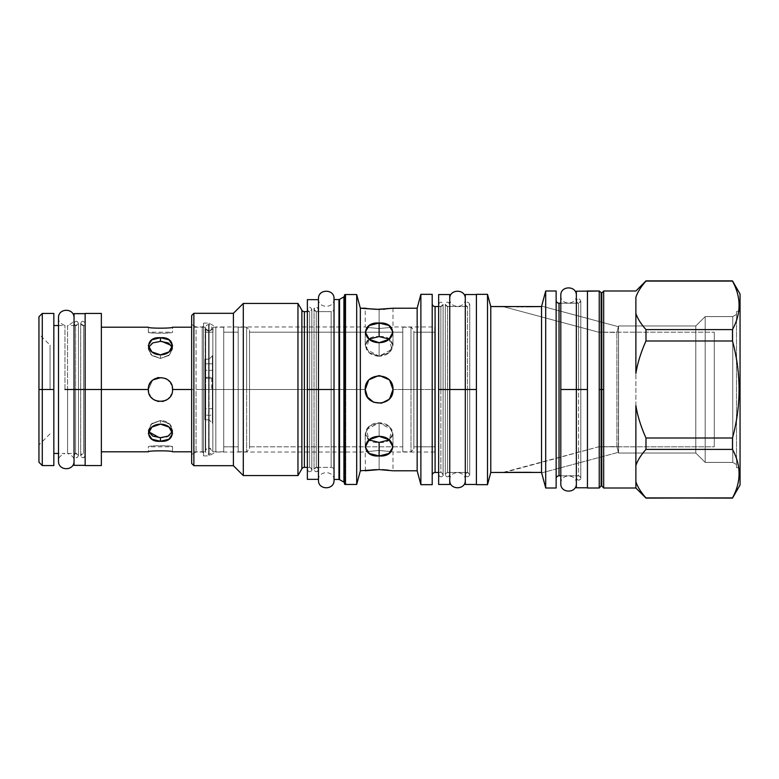 <?xml version="1.0" encoding="UTF-8"?>
<svg xmlns="http://www.w3.org/2000/svg" width="779" height="779" viewBox="0 0 779 779"><rect width="100%" height="100%" fill="white"/><g stroke="black" fill="none" stroke-linecap="round" stroke-linejoin="round"><path stroke-width="0.58" stroke-dasharray="3.9 2.92" d="M38.95 316.761L38.95 462.239M85.145 313.431L85.145 465.569M101.367 313.431L101.367 465.569M413.873 389.5L413.873 330.082L413.873 448.918L413.873 389.5L410.991 389.5L410.991 451.801L410.991 327.199L410.991 389.5L402.772 389.5L402.772 327.199L402.772 451.801L402.772 327.199L402.772 451.801L402.772 389.5L410.991 389.5L410.991 327.199L410.991 389.5L402.772 389.5L410.991 389.5L410.991 451.801L410.991 389.5L413.873 389.5L413.873 448.918L413.873 389.5L410.991 389.5L413.873 389.5L413.873 330.082L413.873 389.5M413.873 446.805L413.873 332.195L413.873 446.805L434.76 446.805L434.76 332.195L434.76 446.805L434.76 332.195L434.76 446.805L413.873 446.805L413.873 332.195L434.76 332.195L413.873 332.195L434.76 332.195L413.873 332.195L413.873 446.805L434.76 446.805L413.873 446.805M85.145 455.579L85.145 323.421C83.665 320.558 82.184 320.558 80.704 323.421L80.704 455.579C82.068 459.834 86.245 456.445 85.145 455.579L85.145 313.645L85.145 465.355L85.145 313.645L85.145 455.579L85.145 389.5L83.626 389.5L83.626 453.466L83.626 325.534L83.626 453.466L83.626 389.5L85.135 389.5L85.145 323.421L85.145 389.5L83.626 389.5L85.145 389.5L85.145 455.579L85.145 323.421L85.145 453.466L85.145 325.534L85.145 389.5L83.626 389.5L85.145 389.5L85.145 325.534L85.145 389.5L83.626 389.5L85.145 389.5L85.145 453.466L83.626 453.466L80.734 455.228C82.652 452.628 84.113 452.862 85.125 455.929C83.207 458.529 81.746 458.295 80.734 455.228M53.829 325.534L53.829 465.569M64.959 389.5L64.959 325.534L64.959 389.5M223.748 451.801L212.862 451.801L212.862 389.5L223.748 389.5L212.862 389.5L223.748 389.5L223.748 451.801L223.748 327.199L223.748 451.801L223.748 389.5L212.862 389.5L212.862 327.199L212.862 451.801C212.511 449.425 211.177 448.198 208.86 448.149L208.86 330.987L208.86 448.149C206.854 448.227 205.753 449.259 205.539 451.245C205.714 453.135 206.756 454.176 208.645 454.361L208.645 324.639L208.645 454.361C210.534 454.176 211.567 453.135 211.752 451.245C210.291 447.574 208.266 447.243 205.695 450.252L205.695 328.777L208.86 330.987L205.695 328.777L208.645 330.987L205.695 328.777L205.695 377.99A3.106 0.584 0 0 1 205.539 377.805A3.106 0.584 0 0 1 208.645 377.221L208.645 324.639L208.645 377.221A3.106 0.584 0 0 1 211.752 377.805A3.106 0.584 0 0 1 208.86 378.39A3.106 0.584 0 0 0 211.752 377.786A3.106 0.584 0 0 0 208.645 377.221A3.106 0.584 0 0 0 205.695 377.99A3.778 0.711 180 0 0 208.86 378.39L208.86 330.987C211.606 330.393 212.94 329.137 212.862 327.199L212.862 327.199C213.261 328.796 211.917 330.062 208.86 330.987C211.606 330.393 212.94 329.137 212.862 327.199L212.862 389.5L212.862 327.199C213.261 328.796 211.917 330.062 208.86 330.987L208.86 378.39A3.778 0.711 180 0 1 205.695 377.99L205.198 327.199L205.315 389.5L205.315 327.199L205.315 389.5L191.653 389.5L205.315 389.5L191.653 389.5L205.315 389.5L205.315 451.801L205.198 327.199L205.198 332.195L212.979 332.195L205.198 332.195L212.979 332.195L205.198 332.195L205.198 327.199L205.695 328.777L205.695 450.252L205.695 389.5L211.752 389.5L205.539 389.5L205.315 451.801L205.315 389.5L205.315 451.801L191.653 451.801M172.548 389.5C173.289 373.881 147.601 373.881 148.341 389.5C147.601 405.119 173.289 405.119 172.548 389.5L172.548 389.5C173.289 373.881 147.601 373.881 148.341 389.5L148.341 389.5C147.601 405.119 173.289 405.119 172.548 389.5L172.548 389.539M101.367 389.5L101.367 451.801M160.445 337.726C176.064 336.285 176.064 354.455 160.445 354.844C144.826 354.455 144.826 336.285 160.445 337.726L169.004 339.81L172.548 345.448L169.004 351.913L160.445 354.844L151.886 351.913L148.341 345.448L151.886 339.81L160.445 337.726M148.341 332.195L148.341 327.199C147.601 328.485 173.289 328.485 172.548 327.199L172.548 332.195C173.289 333.597 147.601 333.597 148.341 332.195C147.601 333.597 173.289 333.597 172.548 332.195C173.289 333.597 147.601 333.597 148.341 332.195C147.601 333.597 173.289 333.597 172.548 332.195L148.341 332.195L148.341 327.199C147.601 328.485 173.289 328.485 172.548 327.199L172.548 332.195M172.548 446.805L172.548 451.801C173.289 450.515 147.601 450.515 148.341 451.801L148.341 446.805C147.601 445.403 173.289 445.403 172.548 446.805C173.289 445.403 147.601 445.403 148.341 446.805C147.601 445.403 173.289 445.403 172.548 446.805C173.289 445.403 147.601 445.403 148.341 446.805L172.548 446.805L172.548 451.801C173.289 450.515 147.601 450.515 148.341 451.801L148.341 446.805M159.296 437.632L160.445 437.662C176.064 439.181 176.064 421.02 160.445 420.543L169.861 424.282L172.286 431.751L172.548 430.018L169.004 423.513L160.445 420.543L160.445 424.156L160.445 420.543L160.445 424.156L169.004 427.087L172.548 433.552L169.004 439.19L160.445 441.274L151.886 439.19L148.341 433.552L151.886 427.087L160.445 424.156C176.064 424.545 176.064 442.715 160.445 441.274C144.826 442.715 144.826 424.545 160.445 424.156L160.445 420.543L169.004 423.513L172.548 430.018L169.004 435.617L160.445 437.662L151.886 435.617L148.341 430.018L151.886 423.513L160.445 420.543L151.886 423.513L148.341 430.018L148.604 431.751L151.029 424.282L160.445 420.543L151.029 424.282L148.604 431.751M402.772 446.805L402.772 332.195L402.772 446.805L402.772 332.195L402.772 446.805L249.514 446.805L249.514 332.195L249.514 446.805L249.514 332.195L402.772 332.195L249.514 332.195L249.514 446.805L402.772 446.805M249.514 389.5L249.514 448.918L249.514 330.082L249.514 389.5L246.622 389.5L246.622 451.801L246.622 327.199L246.622 389.5L238.189 389.5L238.189 327.199L238.189 451.801L238.189 327.199L238.189 451.801L238.189 389.5L246.622 389.5L246.622 327.199L246.622 389.5L238.189 389.5L246.622 389.5L246.622 451.801L246.622 389.5L249.514 389.5L249.514 448.918L249.514 389.5L246.622 389.5L249.514 389.5L249.514 330.082L249.514 389.5M42.28 389.5L42.28 465.569L42.28 389.5M53.829 313.431L53.829 453.466M238.189 446.805L238.189 332.195L238.189 446.805L238.189 332.195L238.189 446.805L223.748 446.805L223.748 332.195L223.748 446.805L223.748 332.195L238.189 332.195L223.748 332.195L223.748 446.805L238.189 446.805M50.06 389.5L50.06 345.146L50.06 389.5M50.06 433.854L38.95 444.965L38.95 334.035L50.06 345.146M172.334 391.779L171.536 394.359L172.334 391.779M170.718 395.907L169.549 397.475L170.718 395.907M168.381 398.644L166.979 399.695L168.381 398.644M165.469 400.513L163.804 401.127L165.469 400.513M162.236 401.467L158.712 401.477L162.227 401.477M157.105 401.136L155.43 400.513L157.105 401.136M153.911 399.695L152.499 398.634L153.911 399.695M151.321 397.456L150.172 395.898L151.321 397.456M149.354 394.349L148.555 391.759L149.354 394.359M148.341 389.5L152.538 380.337L162.188 377.523L158.634 377.533L162.188 377.523L152.538 380.337L148.341 389.5M163.785 377.864L165.46 378.477L163.785 377.864M166.979 379.305L168.391 380.366L166.979 379.305M169.569 381.544L170.718 383.102L169.569 381.544M171.536 384.651L172.334 387.241L171.536 384.641M171.39 345.477L172.548 348.982L169.004 355.487L160.445 358.457L160.445 354.844L160.445 358.457L151.886 355.487L148.341 348.982L151.886 343.383L161.662 341.368M159.354 341.358L151.321 343.743L148.351 349.362L152.09 355.643L160.445 358.457L160.445 354.844L160.445 358.457L151.029 354.718L148.604 347.249L148.341 348.982L151.886 355.487L160.445 358.457L169.004 355.487L172.548 348.982L172.286 347.249L169.861 354.718L160.445 358.457L169.861 354.718L172.286 347.249M157.085 377.873L155.42 378.487L157.085 377.873M153.921 379.305L152.509 380.356L153.921 379.305M151.34 381.525L150.172 383.093L151.34 381.525M149.354 384.641L148.555 387.241L149.354 384.641M212.979 332.195L212.979 327.199L212.979 332.195L205.198 332.195M191.653 463.466L191.653 315.534L191.653 463.466L193.874 465.686L193.874 313.314L191.653 315.534M365.409 470.759L365.234 452.024L215.822 452.024L209.093 455.91L209.093 419.823L204.867 419.823L204.867 408.654L212.424 408.654L212.424 423.231L209.093 419.823L209.093 455.91L209.093 389.5L203.533 389.5L204.867 389.5L204.867 419.823L204.867 408.654L212.424 408.654L212.424 423.231L209.093 419.823L204.867 419.823L204.867 359.177L209.093 359.177L209.093 323.09L209.093 389.5L203.533 389.5L203.533 455.91L203.533 389.5L203.533 452.794L203.533 389.5L202.199 389.5L203.533 389.5L203.533 323.09L203.533 389.5L202.199 389.5L202.199 452.024L202.199 389.5L196.074 389.5L202.199 389.5L196.074 389.5L196.074 452.024L196.074 326.976L191.653 324.424L196.074 326.976L196.074 452.024L191.653 454.576L191.653 324.424L191.653 454.576L191.653 324.424L191.653 454.576L196.074 452.024L196.074 389.5L202.199 389.5L202.199 452.024L202.199 326.976L202.199 389.5L202.199 326.976L202.199 389.5L203.533 389.5L203.533 323.09L203.533 455.91L203.533 326.206L203.533 389.5L204.867 389.5L204.867 359.177L209.093 359.177L209.093 323.09L209.093 389.5L215.822 389.5L215.822 326.976L215.822 452.024L215.822 389.5L215.822 452.024L215.822 389.5L365.234 389.5C364.387 407.407 393.853 407.407 392.996 389.5C393.853 371.593 364.387 371.593 365.234 389.5C364.387 407.407 393.853 407.407 392.996 389.5C393.843 407.407 364.387 407.407 365.234 389.5C364.387 371.593 393.843 371.593 392.996 389.5C393.853 371.593 364.387 371.593 365.234 389.5C364.387 371.593 393.843 371.593 392.996 389.5C393.843 407.407 364.387 407.407 365.234 389.5L215.822 389.5L309.594 389.5L309.594 467.351L307.374 467.351M740.05 485.005L740.05 298.669L740.05 485.005L732.484 497.917C741.257 481.743 741.257 465.569 732.484 449.405L732.484 438.012C741.257 405.674 741.257 373.326 732.484 340.988L732.484 329.595C741.257 313.431 741.257 297.257 732.484 281.083L740.05 293.995M740.05 467.682L740.05 311.318L740.05 467.682L740.05 311.318L740.05 467.682L736.496 467.682L740.05 467.682M344.464 326.976L344.464 452.024L344.464 326.976M344.464 295.903L344.464 483.097L344.464 295.903M334.025 326.976L334.025 452.024L334.025 326.976M334.025 308.766L334.025 470.234L334.025 308.766A2.892 2.892 0 0 1 331.143 311.649L331.143 467.351L331.143 311.649A2.892 2.892 0 0 0 334.025 308.766M203.533 455.91L209.093 455.91L209.093 389.5L215.822 389.5L212.424 389.5L212.424 355.769L209.093 359.177L212.424 355.769L212.424 423.231L212.424 389.5L309.594 389.5L309.594 311.649L309.594 389.5L309.594 311.649L307.374 311.649L309.594 311.649L309.594 467.351L309.594 389.5L307.374 389.5L307.374 311.649L309.594 311.649L311.814 309.429C310.334 306.566 308.854 306.566 307.374 309.429C308.854 312.291 310.334 312.291 311.814 309.429L311.814 469.571L311.814 309.429C310.334 306.566 308.854 306.566 307.374 309.429L307.374 469.571C308.757 473.836 312.915 470.409 311.814 469.571C310.334 472.434 308.854 472.434 307.374 469.571C308.854 466.709 310.334 466.709 311.814 469.571L311.814 309.429L311.814 469.571L309.594 467.351L309.594 389.5L307.374 389.5L307.374 469.571L307.374 309.429M343.909 296.867L343.909 482.133L343.909 296.867L339.527 299.399L339.527 479.601L339.527 299.399M338.972 479.455L338.972 299.545L338.972 479.455L334.025 479.455M304.375 311.649L304.375 467.351L304.375 311.649L309.594 311.649M297.968 326.976L297.968 452.024L297.968 326.976M301.872 468.792L301.872 310.208L301.872 468.792L297.968 475.57L243.291 475.57L233.408 465.686L193.874 465.686L193.874 313.314L233.408 313.314L233.408 465.686L233.408 313.314L243.291 303.43L297.968 303.43L301.872 310.208M243.291 326.976L243.291 452.024L243.291 326.976M204.867 363.812L212.424 363.812L212.424 415.188L212.424 363.812L212.424 370.346L212.424 363.812L204.867 363.812L204.867 415.188L212.424 415.188L212.424 408.654L212.424 415.188L204.867 415.188L204.867 363.812M476.397 484.674L476.397 294.326L476.397 484.674L487.508 484.674L487.508 294.326L487.508 484.674L490.78 472.464L502.874 472.464L598.623 446.805L616.89 446.571L616.89 332.429L616.89 446.571L618.37 452.326L616.89 446.571L598.623 446.805L714.285 446.805L714.285 332.195L714.285 446.805L714.285 332.195L714.285 446.805L598.623 446.805L616.89 446.571L618.555 453.027L695.793 453.027L705.18 462.405L732.747 462.405L736.496 464.576L732.747 462.405L736.496 464.576L736.496 314.424L736.496 464.576L736.496 314.424L736.496 464.576L732.747 462.405L705.18 462.405L732.747 462.405L732.747 316.595L736.496 314.424L732.747 316.595L732.747 462.405L732.747 316.595L736.496 314.424L732.747 316.595L732.747 462.405L705.18 462.405L695.793 453.027L705.18 462.405L705.18 316.595L732.747 316.595L705.18 316.595L705.18 462.405L705.18 316.595L732.747 316.595L705.18 316.595L705.18 462.405L695.793 453.027L618.555 453.027L695.793 453.027L695.793 325.973L705.18 316.595L695.793 325.973L695.793 453.027L695.793 325.973L705.18 316.595L695.793 325.973L695.793 453.027L618.555 453.027L618.37 452.326L618.555 325.973L695.793 325.973L618.555 325.973L618.555 453.027L618.555 325.973L695.793 325.973L618.555 325.973L618.555 453.027L616.89 446.571L616.89 332.429L618.555 325.973L616.89 332.429L618.555 325.973L616.89 332.429L598.623 332.195L714.285 332.195L598.623 332.195L714.285 332.195L598.623 332.195L616.89 332.429L616.89 446.571L598.623 446.805L714.285 446.805L598.623 446.805L504.626 472.434M476.397 389.5L476.397 484.45L476.397 389.5M435.091 472.464L435.091 306.536L435.091 472.464L440.865 472.464L440.865 306.536L440.865 472.464L438.645 472.464M438.645 304.316L438.645 474.684L438.645 304.316L438.645 474.684L438.645 304.316L438.645 389.5L440.865 389.5L438.645 389.5L438.645 474.684L438.645 304.316L438.645 474.684L438.645 389.5L440.865 389.5L440.865 306.536L438.645 306.536L440.865 306.536L440.865 389.5L438.645 389.5L438.645 306.536L440.865 306.536L443.085 304.316C441.605 301.454 440.125 301.454 438.645 304.316C440.125 307.189 441.605 307.189 443.085 304.316L443.085 474.684L443.085 304.316C441.605 301.454 440.125 301.454 438.645 304.316L438.645 474.684C440.028 478.949 444.186 475.521 443.085 474.684C441.605 477.546 440.125 477.546 438.645 474.684C440.125 471.811 441.605 471.811 443.085 474.684L443.085 304.316L443.085 474.684L440.865 472.464M432.199 484.674L432.199 294.326L432.199 484.674L420.874 484.674L417.154 470.789L392.996 470.789L385.284 469.834M432.199 475.346L432.199 303.654L432.199 475.346M420.874 326.976L420.874 452.024L420.874 326.976M432.199 294.326L420.874 294.326L417.154 308.211L417.154 470.789L417.154 308.211L392.996 308.211L392.996 326.976L434.76 326.976L434.76 452.024L434.76 326.976M384.992 469.815L381.846 469.649M381.817 469.649L376.354 469.649M376.306 469.649L374.68 469.718M370.259 470.088L368.837 470.253M368.039 470.36L366.782 470.545M366.286 470.623L365.546 470.74M366.364 470.613L360.346 470.789L360.346 308.211L360.346 470.789L356.685 484.45L345.136 484.45L345.136 294.55L345.136 484.45M345.136 294.55L356.685 294.55L356.685 484.45L356.685 294.55L360.346 308.211L376.403 309.351M383.56 309.273L379.12 309.399L379.12 323.042L369.304 325.495L365.234 332.02L369.304 339.381L379.12 342.682L388.935 339.381L392.996 332.02L388.935 325.495L379.12 323.042C361.213 321.523 361.213 342.361 379.12 342.682C397.027 342.361 397.027 321.523 379.12 323.042L379.12 309.399L387.299 308.981M390.133 308.65L391.457 308.455M391.925 308.387L392.684 308.26M379.12 436.318C361.213 436.639 361.213 457.477 379.12 455.958C397.027 457.477 397.027 436.639 379.12 436.318L379.12 422.793L388.935 426.22L392.996 433.708L388.935 440.106L379.12 442.423L369.304 440.106L365.234 433.708L369.304 426.22L379.12 422.793L369.304 426.22L365.234 433.708L368.964 439.901L366.373 429.648L379.12 422.793C397.027 423.396 397.027 444.225 379.12 442.423C361.213 444.225 361.213 423.396 379.12 422.793L379.12 436.318L369.304 439.619L365.234 446.98L369.304 453.505L379.12 455.958L388.935 453.505L392.996 446.98L388.935 439.619L379.12 436.318L379.12 422.793L388.935 426.22L392.996 433.708L389.266 439.901L391.856 429.648L379.12 422.793L379.12 436.318M587.454 487.781L587.454 291.219L587.454 487.781M559.03 475.794L559.03 303.206L559.03 475.794L578.573 475.794L578.573 303.206L578.573 475.794L560.802 475.794L578.573 475.794L560.802 475.794L560.802 389.5L576.353 389.5L576.353 303.206M576.353 487.781L576.353 295.436L576.353 389.5L576.353 295.436L576.353 389.5L576.353 295.436L576.353 389.5L576.353 295.436L576.353 389.5L560.802 389.5L576.353 389.5L576.353 483.564L576.353 300.986L576.353 389.5L578.573 389.5L576.353 389.5L576.353 478.014L576.353 300.986L576.353 478.014L576.353 389.5L578.573 389.5L578.573 303.206L560.802 303.206L578.573 303.206L578.573 389.5L576.353 389.5L576.353 478.014C577.736 482.279 581.894 478.851 580.793 478.014C579.313 480.877 577.833 480.877 576.353 478.014C577.833 475.151 579.313 475.151 580.793 478.014L580.793 300.986L580.793 478.014L578.573 475.794M556.138 300.324L556.138 478.676L556.138 300.324M545.699 307.208L545.699 318.017L545.699 307.208M545.699 460.983L545.699 471.792L545.699 460.983M540.908 306.575L541.532 306.566L541.532 472.434L541.648 306.118L618.37 326.674L541.648 306.118L545.699 290.995L556.138 290.995M476.397 294.326L487.508 294.326L490.78 306.536L490.78 472.464L490.78 306.536L504.217 306.556M540.889 472.425L540.129 472.415L540.889 472.425M538.99 472.395L537.325 472.376L538.99 472.395M509.223 472.376L506.438 472.405M732.484 498.112L645.986 497.917C640.893 492.221 637.534 486.826 635.878 481.724L635.878 465.599C637.553 460.457 640.922 455.063 645.986 449.405L645.986 438.012C640.893 426.629 637.534 415.83 635.878 405.625L635.878 465.599C637.553 460.457 640.922 455.063 645.986 449.405L645.986 438.012L732.484 438.012C741.257 405.674 741.257 373.326 732.484 340.988L732.484 329.595C741.257 313.431 741.257 297.257 732.484 281.083L645.986 281.083C640.922 286.74 637.553 292.144 635.878 297.276L635.878 373.375C637.553 363.102 640.922 352.303 645.986 340.988L645.986 329.595C640.893 323.908 637.534 318.504 635.878 313.401L635.878 481.724C637.534 486.826 640.893 492.221 645.986 497.917L732.484 497.917C741.257 481.743 741.257 465.569 732.484 449.405L732.484 438.012L645.986 438.012C640.893 426.629 637.534 415.83 635.878 405.625L635.878 373.375C637.553 363.102 640.922 352.303 645.986 340.988L645.986 329.595L732.484 329.595L645.986 329.595C640.893 323.908 637.534 318.504 635.878 313.401L635.878 297.276C637.553 292.144 640.922 286.74 645.986 281.083L732.484 280.888M599.226 488.005L599.226 290.995L599.226 488.005L587.454 488.005M645.986 340.988L732.484 340.988L645.986 340.988M645.986 449.405L732.484 449.405L645.986 449.405M736.496 311.318L736.496 467.682L736.496 311.318L740.05 311.318L736.496 311.318L736.496 467.682L736.496 311.318L740.05 311.318L736.496 311.318M434.76 452.024L392.996 452.024L392.996 470.789L388.185 470.107M382.255 469.659L379.12 469.601L379.12 455.958L379.12 469.601M379.12 450.466C397.027 452.161 397.027 452.161 379.12 450.466C397.027 452.161 397.027 452.161 379.12 450.466C361.213 452.161 361.213 452.161 379.12 450.466C361.213 452.161 361.213 452.161 379.12 450.466L379.12 442.423L379.12 450.466C397.027 452.161 397.027 452.161 379.12 450.466C397.027 452.161 397.027 452.161 379.12 450.466C361.213 452.161 361.213 452.161 379.12 450.466C361.213 452.161 361.213 452.161 379.12 450.466M376.841 469.63L370.697 470.039M370.677 470.039L368.769 470.263M368.652 470.282L366.724 470.555M379.12 328.534L379.12 336.577L388.935 338.894L392.996 345.292L388.935 352.78L379.12 356.207L369.304 352.78L365.234 345.292L369.304 338.894L379.12 336.577C397.027 334.775 397.027 355.604 379.12 356.207L388.935 352.78L392.996 345.292L389.266 339.099L391.856 349.352L379.12 356.207C361.213 355.604 361.213 334.775 379.12 336.577L379.12 328.534C397.027 326.839 397.027 326.839 379.12 328.534C397.027 326.839 397.027 326.839 379.12 328.534C361.213 326.839 361.213 326.839 379.12 328.534C361.213 326.839 361.213 326.839 379.12 328.534C397.027 326.839 397.027 326.839 379.12 328.534C397.027 326.839 397.027 326.839 379.12 328.534C361.213 326.839 361.213 326.839 379.12 328.534C361.213 326.839 361.213 326.839 379.12 328.534M379.12 342.682L379.12 356.207L379.12 342.682L379.12 356.207L369.304 352.78L365.234 345.292L368.964 339.099L366.373 349.352L379.12 356.207L379.12 342.682M384.612 309.214L387.553 308.961M390.415 308.611L391.506 308.445M392.119 308.348L392.996 308.211M203.533 323.09L209.093 323.09L215.822 326.976L215.822 389.5L215.822 326.976L365.234 326.976L365.234 308.211L365.974 308.328M366.685 308.445L367.542 308.572M368.652 308.718L369.928 308.873M369.957 308.883L370.648 308.951M370.697 308.961L376.841 309.37M379.12 309.399L379.12 323.042L379.12 309.399M389.743 380.561L389.266 380.035M379.714 375.634L378.526 375.634M502.874 306.536L598.623 332.195L502.874 306.536M511.151 306.644L516.818 306.683M518.775 306.692L520.966 306.702M523.43 306.702L526.049 306.702M316.255 467.351L331.143 467.351A2.892 2.892 180 0 1 334.025 470.234A2.892 2.892 180 0 0 331.143 467.351L316.255 467.351L316.255 311.649L316.255 467.351L314.034 469.571C315.514 466.709 316.995 466.709 318.475 469.571C316.995 472.434 315.514 472.434 314.034 469.571L314.034 309.429L314.034 469.571C315.378 473.817 319.565 470.458 318.475 469.571L318.475 309.429C317.102 305.164 312.934 308.591 314.034 309.429C315.514 312.291 316.995 312.291 318.475 309.429C316.995 306.566 315.514 306.566 314.034 309.429L314.034 469.571L314.034 309.429L316.255 311.649L316.255 389.5L316.255 311.649L331.143 311.649L331.143 467.351L331.143 311.649L316.255 311.649M541.648 472.882L618.37 452.326L541.648 472.882L545.699 488.005L556.138 488.005M531.346 472.317L529.243 472.308M523.41 472.298L520.947 472.298M509.271 472.376L506.525 472.405M505.035 472.425L502.874 472.464M204.867 408.654L204.867 415.188L204.867 408.654M212.424 355.769L212.424 370.346L204.867 370.346L212.424 370.346L212.424 355.769M601.778 389.5L601.778 293.07L601.778 389.5L601.125 389.5L601.125 293.07L601.125 485.93L601.125 389.5L601.778 389.5L601.778 485.93L601.778 389.5M603.676 389.5L603.676 290.995L603.676 389.5M205.539 389.5L205.539 377.805M211.752 377.805L211.752 389.5M307.374 479.348L307.374 309.429L307.374 389.5L309.594 389.5L307.374 389.5L307.374 469.571L307.374 309.429L307.374 469.571L307.374 389.5L318.475 389.5L318.475 309.429L318.475 469.571L318.475 389.5L334.025 389.5L334.025 480.234L334.025 389.5L318.475 389.5L318.475 480.234L318.475 389.5L318.475 480.234L318.475 389.5L334.025 389.5L334.025 480.234L334.025 298.766L334.025 389.5L318.475 389.5L318.475 298.766L318.475 469.571M334.025 389.5L334.025 298.766L334.025 389.5M307.374 299.652L307.374 389.5L318.475 389.5L318.475 467.351M318.475 299.652L318.475 479.348M318.475 389.5L316.255 389.5L318.475 389.5M74.044 465.355L74.044 389.5L75.573 389.5L74.044 389.5L75.573 389.5L74.044 389.5L74.044 323.421L74.044 389.5L75.573 389.5L74.044 389.5L74.044 455.579L74.044 389.5L75.573 389.5L75.573 453.466L75.573 325.534L75.573 453.466L75.573 389.5L74.044 389.5L74.044 323.421L74.044 455.579L74.044 325.534L67.578 325.534L67.578 453.466L67.578 325.534C72.35 323.528 74.502 320.977 74.044 317.871L74.044 455.579C75.524 458.442 77.004 458.442 78.484 455.579L78.484 323.421C77.004 320.558 75.524 320.558 74.044 323.421L74.044 455.579L74.044 323.421M78.455 455.228C77.452 458.295 75.991 458.529 74.073 455.929C75.076 452.862 76.546 452.628 78.455 455.228L75.573 453.466L67.578 453.466L67.578 389.5L67.578 453.466C72.35 455.472 74.502 458.023 74.044 461.129L74.044 389.5L78.484 389.5L74.044 389.5L74.044 313.645M80.704 389.5L85.145 389.5L80.704 389.5M80.734 323.772C82.652 326.372 84.113 326.138 85.125 323.071C83.207 320.471 81.746 320.705 80.734 323.772L83.626 325.534L85.145 325.534M78.455 323.772C77.452 320.705 75.991 320.471 74.073 323.071C75.076 326.138 76.546 326.372 78.455 323.772L75.573 325.534L74.044 325.534M449.746 472.464L449.746 389.5L447.526 389.5L447.526 472.464L467.517 472.464L447.526 472.464L445.306 474.684L445.306 304.316L445.306 474.684C446.786 471.811 448.266 471.811 449.746 474.684C448.266 477.546 446.786 477.546 445.306 474.684C446.649 478.929 450.837 475.57 449.746 474.684L449.746 304.316L449.746 474.684L449.746 389.5L445.306 389.5L449.746 389.5L449.746 304.316L449.746 474.684L449.746 298.766L449.746 389.5L449.746 298.766L449.746 389.5L447.526 389.5L447.526 472.464L447.526 306.536L467.517 306.536L469.737 304.316L469.737 474.684L469.737 304.316C468.257 301.454 466.777 301.454 465.297 304.316C466.777 307.189 468.257 307.189 469.737 304.316C468.257 301.454 466.777 301.454 465.297 304.316L465.297 474.684L465.297 298.766L465.297 389.5L465.297 298.766L465.297 389.5L465.297 298.766L465.297 389.5L465.297 298.766L465.297 389.5L449.746 389.5L449.746 298.766L449.746 480.234L449.746 389.5L449.746 480.234L449.746 389.5L465.297 389.5L465.297 480.234L465.297 389.5L465.297 480.234L465.297 389.5L465.297 480.234L465.297 389.5L465.297 480.234L465.297 389.5L449.746 389.5L449.746 480.234L449.746 389.5L449.746 480.234L449.746 389.5L465.297 389.5L465.297 304.316L465.297 389.5L467.517 389.5L465.297 389.5L465.297 474.684L465.297 389.5L467.517 389.5L467.517 472.464L467.517 306.536L467.517 472.464L467.517 389.5L465.297 389.5L465.297 304.316L465.297 474.684L465.297 306.536M465.297 294.55L465.297 389.5L469.737 389.5L465.297 389.5L465.297 484.45M465.297 304.316L465.297 474.684C466.679 478.949 470.837 475.521 469.737 474.684C468.257 477.546 466.777 477.546 465.297 474.684C466.777 471.811 468.257 471.811 469.737 474.684L469.737 304.316L469.737 474.684L467.517 472.464L447.526 472.464L447.526 306.536L447.526 389.5L449.746 389.5L449.746 484.45M438.645 294.55L438.645 389.5L443.085 389.5L438.645 389.5L438.645 484.45M467.517 306.536L447.526 306.536L467.517 306.536L447.526 306.536L447.526 389.5L449.746 389.5L449.746 294.55M449.746 474.684L449.746 304.316C448.363 300.051 444.205 303.479 445.306 304.316C446.786 307.189 448.266 307.189 449.746 304.316C448.266 301.454 446.786 301.454 445.306 304.316L445.306 474.684L445.306 304.316L447.526 306.536M560.802 475.794L560.802 389.5L580.793 389.5L576.353 389.5L576.353 291.219M559.03 303.206L578.573 303.206L580.793 300.986C579.313 298.123 577.833 298.123 576.353 300.986C577.833 303.849 579.313 303.849 580.793 300.986L580.793 478.014L580.793 300.986C579.313 298.123 577.833 298.123 576.353 300.986L576.353 478.014L576.353 300.986M560.802 389.5L560.802 303.206L560.802 389.5M635.878 488.005L635.878 481.724L635.878 488.005L603.676 488.005M635.878 405.625L635.878 373.375L635.878 405.625M635.878 481.724L635.878 465.599L635.878 481.724M392.996 389.5L434.76 389.5L392.996 389.5M159.734 341.348L168.546 343.12M58.493 325.534L64.959 325.534C60.187 323.528 58.035 320.977 58.493 317.871L58.493 461.129C58.035 458.023 60.187 455.472 64.959 453.466L58.493 453.466M205.198 327.199L191.653 327.199M238.189 451.801L246.622 451.801L249.514 448.918M238.189 327.199L246.622 327.199L249.514 330.082M402.772 451.801L410.991 451.801L413.873 448.918M402.772 327.199L410.991 327.199L413.873 330.082M148.341 430.018L148.341 433.552L148.341 430.018M172.548 430.018L172.548 433.552L172.548 430.018M148.341 348.982L148.341 345.448L148.341 348.982M172.548 348.982L172.548 345.448L172.548 348.982M343.909 482.133L339.527 479.601M334.025 299.545L338.972 299.545M304.375 467.351L309.594 467.351M435.091 306.536L440.865 306.536M578.573 303.206L560.802 303.206M587.454 290.995L599.226 290.995M203.533 452.794L202.199 452.024L196.074 452.024L191.653 454.576L196.074 452.024M203.533 326.206L202.199 326.976L196.074 326.976L191.653 324.424L196.074 326.976M392.996 446.98L392.996 433.708L392.996 446.98M365.234 446.98L365.234 433.708L365.234 446.98M392.996 332.02L392.996 345.292L392.996 332.02M365.234 332.02L365.234 345.292L365.234 332.02M345.798 390.23L345.798 295.212L344.464 295.212L345.798 295.212L344.464 295.212L344.464 483.788L345.798 483.788L345.798 295.212L345.798 390.23M344.464 295.212L345.798 295.212L345.798 483.788L344.464 483.788M208.645 330.861C206.756 330.676 205.714 329.644 205.539 327.755C205.714 325.865 206.756 324.824 208.645 324.639C210.534 324.824 211.567 325.865 211.752 327.755C211.567 329.644 210.534 330.676 208.645 330.861M318.484 480.234C318.017 470.204 334.493 470.204 334.025 480.234M334.025 298.766C334.493 308.796 318.017 308.796 318.484 298.766M80.704 323.421L80.704 455.579M78.484 455.579L78.484 323.421M449.746 480.234C449.288 470.204 465.764 470.204 465.297 480.234M465.297 298.766C465.754 308.796 449.288 308.796 449.746 298.766M560.802 483.564C560.344 473.535 576.82 473.535 576.353 483.564M576.353 295.436C576.82 305.465 560.344 305.465 560.802 295.436M223.748 332.195L238.189 332.195L223.748 332.195M467.517 472.464L447.526 472.464M635.878 290.995L603.676 290.995M212.979 327.199L223.748 327.199M249.514 332.195L402.772 332.195L249.514 332.195"/><path stroke-width="1.17" d="M38.95 334.035L38.95 389.5L50.06 389.5L38.95 389.5L50.06 389.5L38.95 389.5L38.95 444.965M85.145 453.466L85.145 389.5L101.367 389.5L101.367 313.431L85.145 313.431L85.145 389.5L101.367 389.5L101.367 465.569L85.145 465.569L85.145 389.5L101.367 389.5L85.145 389.5L85.145 323.421M64.959 389.5L85.145 389.5L64.959 389.5M191.653 389.5L172.548 389.5C173.289 405.119 147.601 405.119 148.341 389.5L101.367 389.5L148.341 389.5C147.601 373.881 173.289 373.881 172.548 389.5C173.289 405.119 147.601 405.119 148.341 389.5L101.367 389.5L148.341 389.5C147.601 373.881 173.289 373.881 172.548 389.5L191.653 389.5M172.548 327.199C173.289 328.485 147.601 328.485 148.341 327.199C147.601 328.485 173.289 328.485 172.548 327.199L191.653 327.199M160.445 354.844C176.064 354.455 176.064 336.285 160.445 337.726C144.826 336.285 144.826 354.455 160.445 354.844L169.004 351.913L172.548 345.448L169.004 339.81L160.445 337.726L160.445 341.338L152.84 342.877L148.604 347.249L152.84 342.877L160.445 341.338L160.445 337.726L151.886 339.81L148.341 345.448L151.886 351.913L160.445 354.844M148.341 451.801C147.601 450.515 173.289 450.515 172.548 451.801C173.289 450.515 147.601 450.515 148.341 451.801L101.367 451.801L101.367 389.5M160.445 441.274C176.064 442.715 176.064 424.545 160.445 424.156C144.826 424.545 144.826 442.715 160.445 441.274L160.445 437.662L168.06 436.123L172.286 431.751L168.06 436.123L160.445 437.662L160.445 441.274L160.445 437.662L152.84 436.123L148.604 431.751L152.84 436.123L160.445 437.662L160.445 441.274L169.004 439.19L172.548 433.552L169.004 427.087L160.445 424.156L151.886 427.087L148.341 433.552L151.886 439.19L160.445 441.274M58.493 453.466L53.829 453.466L53.829 313.431L42.28 313.431L42.28 389.5L38.95 389.5L38.95 316.761L42.28 313.431L42.28 465.569L42.28 389.5L38.95 389.5L38.95 462.239L42.28 465.569L53.829 465.569L53.829 389.5L42.28 389.5L53.829 389.5L53.829 325.534L58.493 325.534M42.28 389.5L53.829 389.5L42.28 389.5M171.536 394.359L170.718 395.907L171.536 394.349M169.549 397.475L168.381 398.644L169.549 397.475M166.979 399.695L165.469 400.513L166.979 399.695M163.804 401.127L162.227 401.477L163.804 401.127M158.712 401.477L157.105 401.136L158.712 401.477M155.43 400.513L153.911 399.695L155.43 400.513M152.499 398.634L151.321 397.456L152.499 398.634M150.172 395.898L149.354 394.349L150.172 395.898M148.555 391.759L148.341 389.51L148.555 391.759M165.46 378.477L166.979 379.305L165.46 378.477M168.391 380.366L169.569 381.544L168.391 380.366M170.718 383.102L171.536 384.651L170.718 383.102M172.334 387.241L172.548 389.471L172.334 387.241M161.662 341.368L171.39 345.477M160.445 337.726L160.445 341.338L168.06 342.877L172.286 347.249L168.06 342.877L160.445 341.338L160.445 337.726M148.341 389.539L148.555 391.788L148.341 389.539M158.634 377.533L157.085 377.873L158.634 377.533M155.42 378.487L153.921 379.305L155.42 378.487M152.509 380.356L151.34 381.525L152.509 380.356M150.172 383.093L149.354 384.641L150.172 383.093M148.555 387.241L148.341 389.471L148.555 387.241M301.872 310.208A2.892 2.892 0 0 0 304.375 311.649L307.374 311.649L304.375 311.649A2.892 2.892 0 0 1 301.872 310.208L301.872 468.792L301.872 310.208L297.968 303.43L301.872 310.208L297.968 303.43L243.291 303.43L233.408 313.314L193.874 313.314L191.653 315.534L191.653 463.466L193.874 465.686L191.653 463.466L193.874 465.686L233.408 465.686L193.874 465.686L193.874 313.314L193.874 465.686L233.408 465.686L243.291 475.57L233.408 465.686L233.408 313.314L233.408 465.686L243.291 475.57L297.968 475.57L243.291 475.57L243.291 303.43L243.291 475.57L297.968 475.57L301.872 468.792L297.968 475.57L297.968 303.43L297.968 475.57L301.872 468.792A2.892 2.892 180 0 1 304.375 467.351L307.374 467.351L304.375 467.351L304.375 311.649L304.375 467.351L307.374 467.351M740.05 485.005L740.05 293.995L740.05 485.005L732.484 498.112L740.05 485.005L732.484 498.112L645.986 497.917L732.484 497.917C741.257 481.743 741.257 465.569 732.484 449.405C741.257 465.569 741.257 481.743 732.484 497.917L645.986 498.112L635.878 488.005L603.676 488.005L601.778 485.93L601.778 389.5L599.226 389.5L599.226 488.005L587.454 488.005L599.226 488.005L587.454 488.005L587.454 290.995L587.454 488.005M344.746 294.676L344.464 483.788L344.464 295.212A0.662 0.662 0 0 1 345.136 294.55L356.685 294.55L356.685 484.45L345.136 484.45L345.136 294.55L356.685 294.55L356.685 484.45L345.136 484.45L345.136 294.55A0.662 0.662 0 0 0 344.464 295.212L344.464 483.788A0.662 0.662 0 0 0 345.136 484.45A0.662 0.662 0 0 1 344.464 483.788L345.798 483.788M343.909 482.133L343.909 296.867A1.11 1.11 0 0 0 344.464 295.903A1.11 1.11 0 0 1 343.909 296.867L339.527 299.399L343.909 296.867L343.909 482.133L339.527 479.601L339.527 299.399L339.527 479.601L343.909 482.133A1.11 1.11 180 0 1 344.464 483.097A1.11 1.11 180 0 0 343.909 482.133L339.527 479.601A1.11 1.11 180 0 0 338.972 479.455L334.025 479.455L338.972 479.455L334.025 479.455L334.025 299.545L334.025 479.455M334.025 299.545L338.972 299.545L334.025 299.545L334.025 326.976L334.025 299.545L338.972 299.545L338.972 479.455A1.11 1.11 180 0 1 339.527 479.601M297.968 303.43L297.968 326.976L297.968 303.43L243.291 303.43L243.291 326.976L243.291 303.43L233.408 313.314L193.874 313.314L191.653 315.534L193.874 313.314L233.408 313.314L243.291 303.43L297.968 303.43M297.968 452.024L297.968 475.57L297.968 452.024M243.291 452.024L243.291 475.57L243.291 452.024M556.138 290.995L556.138 488.005L556.138 290.995L545.699 290.995L556.138 290.995L545.699 290.995L541.532 306.566L490.78 306.536L487.508 294.326L476.397 294.326L476.397 484.674L487.508 484.674L476.397 484.674L476.397 294.326L487.508 294.326L487.508 484.674L490.78 472.464L487.508 484.674L476.397 484.674M438.645 474.684L438.645 306.536L435.091 306.536A2.892 2.892 0 0 1 432.199 303.654A2.892 2.892 0 0 0 435.091 306.536L438.645 306.536L435.091 306.536L435.091 472.464L438.645 472.464M432.199 294.326L420.874 294.326L420.874 484.674L432.199 484.674L432.199 294.326L420.874 294.326L432.199 294.326L432.199 484.674L420.874 484.674L417.154 470.789L392.996 470.789L417.154 470.789L392.996 470.789L379.12 469.601L392.996 470.789M432.199 484.674L420.874 484.674L420.874 294.326L417.154 308.211L420.874 294.326L417.154 308.211L417.154 470.789L420.874 484.674L417.154 470.789L417.154 308.211L392.996 308.211L379.12 309.399L360.346 308.211L360.346 470.789L356.685 484.45L360.346 470.789L356.685 484.45L345.136 484.45M376.403 309.351L360.346 308.211L360.346 470.789L376.841 469.63M379.12 342.682C361.213 342.361 361.213 321.523 379.12 323.042C397.027 321.523 397.027 342.361 379.12 342.682L369.304 339.381L365.234 332.02L369.304 325.495L379.12 323.042L379.12 328.534L379.12 323.042L379.12 328.534L379.12 323.042L379.12 328.534L379.12 323.042L388.935 325.495L392.996 332.02L388.935 339.381L379.12 342.682M389.743 398.439L392.996 389.5C393.853 407.407 364.387 407.407 365.234 389.5C364.387 371.593 393.853 371.593 392.996 389.5C393.853 407.407 364.387 407.407 365.234 389.5L367.522 397.124L373.696 402.276L381.574 403.162L388.711 399.53M379.12 455.958C361.213 457.477 361.213 436.639 379.12 436.318C397.027 436.639 397.027 457.477 379.12 455.958L379.12 442.423L389.266 439.901L379.12 442.423L368.964 439.901L379.12 442.423L379.12 455.958L369.304 453.505L365.234 446.98L369.304 439.619L379.12 436.318L388.935 439.619L392.996 446.98L388.935 453.505L379.12 455.958M365.234 308.211L360.346 308.211L356.685 294.55L360.346 308.211L356.685 294.55L345.136 294.55M420.874 294.326L420.874 326.976L420.874 294.326M420.874 452.024L420.874 484.674L420.874 452.024M392.684 308.26L417.154 308.211L392.996 308.211L376.841 309.37M374.68 469.718L371.486 469.961M371.301 469.98L370.259 470.088M368.837 470.253L368.039 470.36M366.782 470.545L366.286 470.623M587.454 291.219L599.226 290.995L576.353 291.219L576.353 389.5L587.454 389.5L560.802 389.5L560.802 483.564L560.802 389.5L576.353 389.5L560.802 389.5L560.802 483.564L560.802 389.5L576.353 389.5L576.353 303.206M560.802 303.206L560.802 295.436L560.802 303.206L559.03 303.206A2.892 2.892 0 0 1 556.138 300.324A2.892 2.892 0 0 0 559.03 303.206L560.802 303.206L559.03 303.206L559.03 475.794L560.802 475.794L559.03 475.794L560.802 475.794L560.802 483.564C560.344 493.594 576.82 493.594 576.353 483.564L576.353 483.564M556.138 488.005L545.699 488.005L545.699 290.995L545.699 488.005L541.532 472.434L540.889 472.425L541.532 472.434L545.699 488.005L556.138 488.005L545.699 488.005L541.648 472.882M504.217 306.556L541.532 306.566L541.532 472.434L541.532 306.566L490.78 306.536L490.78 472.464L487.508 484.674L487.508 294.326L490.78 306.536L490.78 472.464L541.532 472.434L502.874 472.464M541.648 306.118L545.699 290.995L545.699 307.208L545.699 290.995L541.532 306.566M545.699 318.017L545.699 460.983L545.699 318.017M545.699 471.792L545.699 488.005L545.699 471.792M511.151 306.644L490.78 306.536L487.508 294.326L476.397 294.326M540.129 472.415L538.99 472.395L540.129 472.415M531.346 472.317L509.223 472.376M645.986 281.083L732.484 281.083C741.257 297.257 741.257 313.431 732.484 329.595L732.484 340.988C741.257 373.326 741.257 405.674 732.484 438.012L732.484 449.405L645.986 449.405C640.893 455.092 637.534 460.496 635.878 465.599L635.878 481.724C637.553 486.856 640.922 492.26 645.986 497.917C640.922 492.26 637.553 486.856 635.878 481.724L635.878 488.005L603.676 488.005L635.878 488.005L635.878 405.625C637.553 415.898 640.922 426.697 645.986 438.012L732.484 438.012L732.484 449.405L645.986 449.405C640.893 455.092 637.534 460.496 635.878 465.599L635.878 405.625C637.553 415.898 640.922 426.697 645.986 438.012L645.986 449.405L645.986 438.012L732.484 438.012C741.257 405.674 741.257 373.326 732.484 340.988L645.986 340.988C640.893 352.371 637.534 363.17 635.878 373.375L635.878 313.401C637.553 318.543 640.922 323.937 645.986 329.595L732.484 329.595L732.484 340.988L645.986 340.988C640.893 352.371 637.534 363.17 635.878 373.375L635.878 313.401C637.553 318.543 640.922 323.937 645.986 329.595L645.986 340.988L645.986 329.595L732.484 329.595C741.257 313.431 741.257 297.257 732.484 281.083L645.986 281.083C640.893 286.779 637.534 292.174 635.878 297.276L635.878 313.401L635.878 297.276C637.534 292.174 640.893 286.779 645.986 281.083L645.986 281.083M740.05 293.995L732.484 280.888L740.05 293.995L732.484 280.888L645.986 280.888L635.878 290.995L603.676 290.995L603.676 389.5L601.778 389.5L601.778 293.07L599.226 290.995L599.226 488.005L601.125 485.93L601.125 389.5L599.226 389.5L599.226 290.995L587.454 290.995M191.653 315.534L191.653 463.466M388.185 470.107L382.255 469.659M365.234 470.789L379.12 469.601M383.56 309.273L384.612 309.214M391.506 308.445L392.119 308.348M365.974 308.328L366.685 308.445M367.542 308.572L368.652 308.718M389.266 339.099L379.12 336.577L368.964 339.099L379.12 336.577L379.12 323.042L379.12 336.577L389.266 339.099M388.789 399.461L389.675 398.507M368.496 380.561L365.234 389.5C364.387 371.593 393.853 371.593 392.996 389.5L389.743 380.561M388.877 379.626L379.714 375.634M378.526 375.634L369.353 379.626M516.818 306.683L518.775 306.692M520.966 306.702L523.43 306.702M526.049 306.702L540.908 306.575M301.872 468.792A2.892 2.892 180 0 1 304.375 467.351M435.091 472.464A2.892 2.892 0 0 0 432.199 475.346A2.892 2.892 0 0 1 435.091 472.464L435.091 306.536M559.03 475.794A2.892 2.892 0 0 0 556.138 478.676A2.892 2.892 0 0 1 559.03 475.794L559.03 303.206M529.243 472.308L523.41 472.298M520.947 472.298L509.271 472.376M603.676 389.5L599.226 389.5L601.125 389.5L601.125 293.07L601.125 485.93L601.778 485.93L601.778 293.07L603.676 290.995L603.676 488.005L603.676 389.5L601.778 389.5L603.676 389.5M338.972 299.545A1.11 1.11 0 0 0 339.527 299.399A1.11 1.11 0 0 1 338.972 299.545L338.972 479.455M318.475 467.351L318.475 389.5L318.475 480.234L318.475 389.5L334.025 389.5L334.025 480.234L334.025 389.5L334.025 480.234L334.025 389.5L318.475 389.5L318.475 480.234L318.475 389.5L334.025 389.5L334.025 298.766L334.025 389.5L318.475 389.5L318.475 309.429M334.025 389.5L334.025 298.766L334.025 389.5M304.375 311.649L307.374 311.649L307.374 389.5L318.475 389.5L318.475 479.348L307.374 479.348L307.374 389.5L318.475 389.5L318.475 299.652L307.374 299.652L307.374 469.571M74.044 325.534L74.044 389.5L67.578 389.5L74.044 389.5L67.578 389.5L74.044 389.5L74.044 461.129C74.317 471.256 58.172 471.168 58.493 461.129L58.493 317.871C58.172 307.832 74.317 307.744 74.044 317.871L74.044 455.579M85.145 465.355L74.044 465.355L74.044 313.645L85.145 313.645M78.484 389.5L80.704 389.5L78.484 389.5M465.297 306.536L465.297 389.5L476.397 389.5L449.746 389.5L465.297 389.5L449.746 389.5L465.297 389.5L465.297 474.684M476.397 484.45L465.297 484.45L465.297 294.55L476.397 294.55M449.746 304.316L449.746 472.464M449.746 484.45L449.746 389.5L438.645 389.5L449.746 389.5L449.746 294.55L438.645 294.55L438.645 484.45L449.746 484.45M443.085 389.5L445.306 389.5L443.085 389.5M576.353 478.014L576.353 389.5L576.353 487.781L587.454 487.781M560.802 475.794L560.802 483.564M560.802 389.5L560.802 295.436L560.802 389.5M635.878 290.995L603.676 290.995L635.878 290.995M365.234 389.5C364.387 407.407 393.843 407.407 392.996 389.5C393.843 371.593 364.387 371.593 365.234 389.5M309.594 389.5L314.034 389.5L309.594 389.5M159.296 437.632L148.604 431.751M168.546 343.12L172.286 347.249M101.367 327.199L148.341 327.199M191.653 451.801L172.548 451.801M343.909 296.867L339.527 299.399M318.484 480.234L318.484 480.234C318.017 490.264 334.493 490.264 334.025 480.234L334.025 480.234M334.025 298.766C334.493 288.736 318.017 288.736 318.484 298.766L318.484 298.766M449.746 480.234L449.746 480.234C449.288 490.264 465.764 490.264 465.297 480.234L465.297 480.234M465.297 298.766C465.764 288.736 449.288 288.736 449.746 298.766L449.746 298.766M576.353 295.436C576.82 285.406 560.344 285.406 560.802 295.436L560.802 295.436"/></g></svg>
